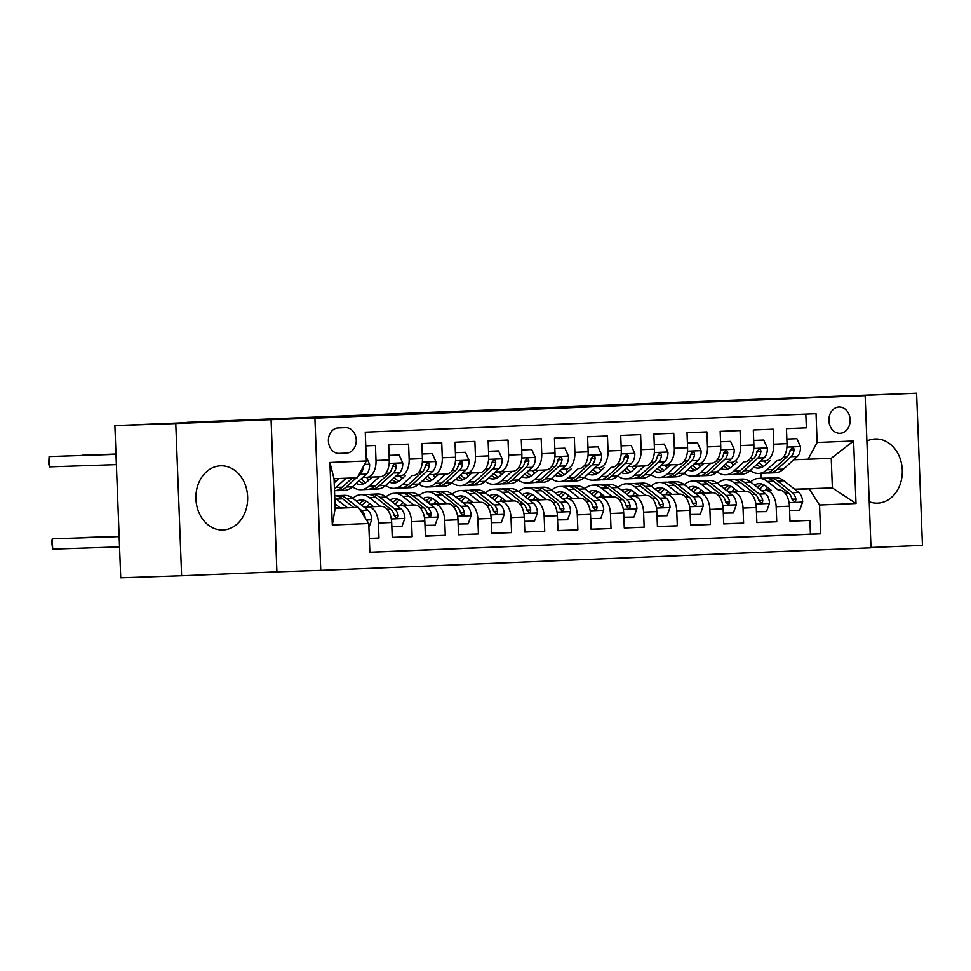 <?xml version="1.0" encoding="UTF-8"?>
<svg xmlns="http://www.w3.org/2000/svg" width="971" height="971" viewBox="0 0 971 971"><rect width="100%" height="100%" fill="white"/><g stroke="black" fill="none" stroke-linecap="round" stroke-linejoin="round"><path stroke-width="1.46" d="M869.227 501.752A32.104 25.877 88.1 0 0 877.517 503.148A32.104 25.877 88.1 0 0 877.663 503.148A32.104 25.877 88.1 0 0 902.29 470.098A32.104 25.877 88.1 0 0 875.357 438.977A32.104 25.877 88.1 0 0 875.199 438.977A32.104 25.877 88.1 0 0 866.897 441.052M220.563 465.813A32.104 25.877 88.1 0 0 195.936 498.851A32.104 25.877 88.1 0 0 222.869 529.984A32.104 25.877 88.1 0 0 223.027 529.972A32.104 25.877 88.1 0 0 247.641 496.921A32.104 25.877 88.1 0 0 220.708 465.801A32.104 25.877 88.1 0 0 220.563 465.813M839.029 406.995A13.169 10.62 88.1 0 0 828.918 420.552A13.169 10.62 88.1 0 0 839.976 433.321A13.169 10.62 88.1 0 0 840.036 433.321A13.169 10.62 88.1 0 0 850.135 419.763A13.169 10.62 88.1 0 0 839.09 406.995A13.169 10.62 88.1 0 0 839.029 406.995M870.975 547.498L922.45 545.386L916.6 393.194L684.215 402.067M320.758 570.365L870.999 547.814L865.149 395.634L314.907 418.185L320.758 570.365L276.917 571.846L271.067 419.654L175.775 423.562L181.626 575.754L276.917 571.846M181.626 575.754L120.732 577.806L114.881 425.614L187.027 422.652M175.775 423.562L114.881 425.614M805.821 414.132L806.343 427.835L786.449 428.648L787.032 443.662L773.778 444.208A16.471 9.746 87.7 0 1 764.711 460.982A16.471 9.746 87.7 0 1 764.663 460.982L760.548 461.128M773.778 444.208L773.195 429.194L753.314 430.007L753.884 445.021L740.63 445.568A16.471 9.746 87.7 0 1 731.564 462.342A16.471 9.746 87.7 0 1 731.515 462.342L727.4 462.487M740.63 445.568L740.048 430.554L720.166 431.367L720.737 446.381L707.483 446.927A16.471 9.746 87.7 0 1 698.416 463.701L694.253 463.847M707.483 446.927L706.9 431.913L687.019 432.726L687.589 447.74L674.335 448.274A16.471 9.746 87.7 0 1 665.269 465.06A16.471 9.746 87.7 0 1 665.22 465.06L661.105 465.194M674.335 448.274L673.753 433.272L653.871 434.086L654.442 449.1L641.188 449.634A16.471 9.746 87.7 0 1 632.121 466.42A16.471 9.746 87.7 0 1 632.072 466.42L627.958 466.553M641.188 449.634L640.605 434.62L620.724 435.445L621.294 450.459L608.04 450.993A16.471 9.746 87.7 0 1 598.973 467.779A16.471 9.746 87.7 0 1 598.925 467.779L594.81 467.913M608.04 450.993L607.458 435.979L587.576 436.804L588.147 451.806L574.893 452.352A16.471 9.746 87.7 0 1 565.826 469.139A16.471 9.746 87.7 0 1 565.777 469.139L561.663 469.272M574.893 452.352L574.322 437.338L554.429 438.152L554.999 453.166L541.745 453.712A16.471 9.746 87.7 0 1 532.678 470.498L528.515 470.632M541.745 453.712L541.175 438.698L521.281 439.511L521.864 454.525L508.598 455.071A16.471 9.746 87.7 0 1 499.531 471.857L495.368 471.991M508.598 455.071L508.027 440.057L488.134 440.87L488.716 455.885L475.45 456.431A16.471 9.746 87.7 0 1 466.383 473.205A16.471 9.746 87.7 0 1 466.347 473.217L462.22 473.35M475.45 456.431L474.88 441.417L454.986 442.23L455.569 457.244L442.303 457.79A16.471 9.746 87.7 0 1 433.236 474.564A16.471 9.746 87.7 0 1 433.2 474.564L429.073 474.71M442.303 457.79L441.732 442.776L421.839 443.589L422.421 458.603L409.155 459.149A16.471 9.746 87.7 0 1 400.088 475.924A16.471 9.746 87.7 0 1 400.052 475.924L395.937 476.069M409.155 459.149L408.585 444.135L388.691 444.949L389.274 459.963A16.471 9.746 87.7 0 1 380.207 476.737A16.471 9.746 87.7 0 1 380.159 476.749L366.989 477.283M369.332 538.432L378.993 538.043L369.332 538.371M363.773 506.947L381.3 506.364A16.471 9.746 87.7 0 1 391.677 522.483L392.248 537.497L412.141 536.684L392.248 537.351M396.921 505.588L414.447 505.005A16.471 9.746 -92.3 0 1 424.825 521.124L425.395 536.138L445.288 535.324L425.395 535.992M430.068 504.228L447.595 503.646A16.471 9.746 -92.3 0 1 457.972 519.764L458.543 534.778L478.436 533.965L458.543 534.633M463.216 502.869L480.742 502.286A16.471 9.746 -92.3 0 1 491.12 518.405L491.69 533.419L511.583 532.606L491.69 533.273M496.363 501.509L513.89 500.927A16.471 9.746 -92.3 0 1 524.255 517.045L524.838 532.059L544.731 531.246L524.826 531.914M529.511 500.162L547.037 499.567A16.471 9.746 -92.3 0 1 557.403 515.686L557.985 530.7L577.866 529.887L557.973 530.554M562.658 498.803L580.185 498.208A16.471 9.746 -92.3 0 1 590.55 514.339L591.133 529.341L611.014 528.527L591.121 529.195M595.806 497.443L613.32 496.849A16.471 9.746 -92.3 0 1 623.698 512.979L624.28 527.993L644.161 527.168L624.268 527.848M628.953 496.084L646.468 495.489A16.471 9.746 -92.3 0 1 656.845 511.62L657.428 526.634L677.309 525.809L657.416 526.488M662.101 494.725L679.615 494.13A16.471 9.746 -92.3 0 1 689.993 510.261L690.575 525.275L710.456 524.461L690.563 525.129M695.248 493.365L712.763 492.77A16.471 9.746 -92.3 0 1 723.14 508.901L723.723 523.915L743.604 523.102L723.711 523.77M728.384 492.006L745.91 491.411A16.471 9.746 -92.3 0 1 756.288 507.542L756.858 522.556L776.751 521.743L756.858 522.41M187.015 422.349L684.215 401.97M339.17 453.445L346.465 453.141A12.757 10.28 88.1 0 0 356.248 440.009A12.757 10.28 88.1 0 0 345.542 427.641A12.757 10.28 88.1 0 0 345.482 427.641L338.199 427.932A12.757 10.28 88.1 0 0 328.404 441.077A12.757 10.28 88.1 0 0 339.11 453.445A12.757 10.28 88.1 0 0 339.17 453.445L339.049 453.445M808.042 459.283L817.145 442.497L816.041 413.707L365.254 432.18L366.358 460.982L357.243 477.756L334.036 478.703L335.177 508.319L358.384 507.372L368.762 523.503L369.866 552.293L820.653 533.819L819.548 505.017L809.171 488.899L832.378 487.952L831.237 458.336L793.695 459.769M817.145 442.497L853.606 441.004L856.009 503.524L819.548 505.017M368.762 523.503L332.3 524.995L329.897 462.475L366.358 460.982M732.195 491.727L737.887 491.544M761.652 490.743L765.803 490.598A16.471 9.746 87.7 0 1 776.169 506.728L776.751 521.743M732.243 491.629L737.766 491.447M761.531 490.646L765.803 490.598M699.047 493.086L704.74 492.904M728.505 492.103L732.656 491.957A16.471 9.746 87.7 0 1 743.033 508.088L743.604 523.102M699.096 492.989L704.618 492.807M665.9 494.445L671.592 494.251M695.357 493.462L699.508 493.317A16.471 9.746 87.7 0 1 709.886 509.447L710.456 524.461M665.948 494.348L671.471 494.166M632.752 495.805L638.445 495.611M662.21 494.809L666.361 494.676A16.471 9.746 87.7 0 1 676.738 510.807L677.309 525.809M632.813 495.708L638.323 495.526M599.605 497.164L605.297 496.97M629.062 496.169L633.213 496.035A16.471 9.746 87.7 0 1 643.591 512.154L644.161 527.168M599.665 497.067L605.176 496.885M566.457 498.524L572.15 498.329M595.915 497.528L600.066 497.395A16.471 9.746 87.7 0 1 610.443 513.513L611.014 528.527M566.518 498.426L572.028 498.244M533.31 499.883L539.002 499.689M562.779 498.888L566.918 498.754A16.471 9.746 87.7 0 1 577.296 514.873L577.866 529.887M533.37 499.786L538.881 499.604M500.162 501.242L505.855 501.048M529.632 500.247L533.771 500.114A16.471 9.746 87.7 0 1 544.148 516.232L544.731 531.246M500.223 501.145L505.733 500.951M467.015 502.602L472.707 502.408M496.484 501.606L500.623 501.473A16.471 9.746 87.7 0 1 511.001 517.592L511.583 532.606M467.075 502.505L472.598 502.31M433.867 503.961L439.56 503.767M463.337 502.966L467.476 502.832A16.471 9.746 87.7 0 1 477.853 518.951L478.436 533.965M433.928 503.864L439.45 503.67M400.72 505.321L406.412 505.126M430.189 504.325L434.328 504.18A16.471 9.746 87.7 0 1 444.706 520.31L445.288 535.324M400.78 505.223L406.303 505.029M367.572 506.68L373.265 506.486M397.042 505.685L401.193 505.539A16.471 9.746 87.7 0 1 411.558 521.67L412.141 536.684M367.633 506.571L373.155 506.389M365.776 445.883L375.437 445.495L376.008 460.509A16.471 9.746 87.7 0 1 366.941 477.283L362.79 477.429M335.165 507.906L340.008 507.748M335.165 508.003L340.129 507.845M363.894 507.044L368.045 506.898A16.471 9.746 87.7 0 1 378.411 523.029L378.993 538.043M369.854 552.22L810.433 534.159L809.899 520.383L790.006 521.051M779.058 490.052A16.471 9.746 -92.3 0 1 789.435 506.182L790.006 521.196L809.899 520.383M366.941 477.283A16.471 9.746 87.7 0 1 366.904 477.283L380.207 476.737M335.177 508.149L358.384 507.372M271.067 419.654L314.907 418.185M916.6 393.194L821.308 397.103L865.149 395.634M765.439 490.197L770.828 490.015M794.594 489.214L832.378 487.952L856.009 503.524M761.288 478.266L761.094 473.338M765.33 490.367L771.035 490.185M794.8 489.384L809.171 488.899M413.355 475.389L413.306 475.389A16.471 9.746 -92.3 0 0 413.355 475.389A16.471 9.746 -92.3 0 0 422.421 458.603M433.284 474.564L446.454 474.03A16.471 9.746 -92.3 0 0 446.502 474.03A16.471 9.746 -92.3 0 0 455.569 457.244M466.432 473.205L479.601 472.671A16.471 9.746 -92.3 0 0 479.65 472.671A16.471 9.746 -92.3 0 0 488.716 455.885M499.531 471.857A16.471 9.746 87.7 0 1 499.495 471.857L512.785 471.311A16.471 9.746 -92.3 0 0 521.864 454.525M499.58 471.845L512.749 471.311A16.471 9.746 -92.3 0 0 512.785 471.311M532.678 470.498A16.471 9.746 87.7 0 1 532.642 470.498L545.933 469.952A16.471 9.746 -92.3 0 0 554.999 453.166M532.715 470.486L545.896 469.952A16.471 9.746 -92.3 0 0 545.933 469.952M579.08 468.592L579.044 468.592A16.471 9.746 -92.3 0 0 579.08 468.592A16.471 9.746 -92.3 0 0 588.147 451.806M612.228 467.233L612.191 467.233A16.471 9.746 -92.3 0 0 612.228 467.233A16.471 9.746 -92.3 0 0 621.294 450.459M632.157 466.42L645.339 465.874A16.471 9.746 -92.3 0 0 645.375 465.874A16.471 9.746 -92.3 0 0 654.442 449.1M665.305 465.06L678.486 464.514A16.471 9.746 -92.3 0 0 678.523 464.514A16.471 9.746 -92.3 0 0 687.589 447.74M698.416 463.701A16.471 9.746 87.7 0 1 698.367 463.701L711.67 463.155A16.471 9.746 -92.3 0 0 720.737 446.381M698.452 463.701L711.634 463.155A16.471 9.746 -92.3 0 0 711.67 463.155M744.818 461.795L744.769 461.795A16.471 9.746 -92.3 0 0 744.818 461.795A16.471 9.746 -92.3 0 0 753.884 445.021M810.433 534.159L820.653 533.819M777.965 460.436L777.917 460.436A16.471 9.746 -92.3 0 0 777.965 460.436A16.471 9.746 -92.3 0 0 787.032 443.662M334.036 478.703L329.897 462.475M335.177 508.319L332.3 524.995M853.606 441.004L831.237 458.336M338.976 478.509L334.352 482.733A26.144 15.475 87.7 0 1 334.206 482.866M346.089 478.218L335.954 487.466A31.485 18.643 87.7 0 1 334.425 488.704M366.188 456.795L369.623 464.441A10.912 6.457 87.7 0 1 366.443 474.091L352.534 486.787A31.485 18.643 87.7 0 1 344.365 490.416L338.078 490.671A31.485 18.643 -92.3 0 0 346.234 487.041L356.369 477.793M335.784 481.422A26.144 15.475 87.7 0 1 334.073 479.504M115.986 454.331L49.108 456.576L115.986 454.27M352.388 477.963L342.253 487.199A31.485 18.643 87.7 0 1 334.51 490.804M336.075 490.573A31.485 18.643 -92.3 0 0 338.078 490.671M358.068 476.239L360.144 474.346A10.912 6.457 -92.3 0 0 363.142 467.791L363.13 466.93M116.386 464.611L49.509 466.857L49.108 456.576L48.708 463.786L49.509 466.857M368.907 527.459L371.747 519.558A10.912 6.457 -92.3 0 0 367.827 510.139L352.971 498.426A31.485 18.643 -92.3 0 0 344.402 495.356L338.102 495.611A31.485 18.643 -92.3 0 0 336.124 495.878M336.561 505.029A26.144 15.475 -92.3 0 0 335.129 506.923M347.351 507.748L336.403 499.106A31.485 18.643 -92.3 0 0 334.777 497.965M340.299 507.979L335.165 503.925A26.144 15.475 -92.3 0 0 335.007 503.803M119.154 536.538L52.276 538.844L52.665 549.125L119.542 546.879M357.716 507.396L346.683 498.681A31.485 18.643 -92.3 0 0 338.102 495.611M334.692 495.768A31.485 18.643 87.7 0 1 342.702 498.839L353.699 507.53M365.047 517.737L365.023 516.742A10.912 6.457 -92.3 0 0 361.528 510.406L359.1 508.488M52.665 549.125L51.706 541.939L52.276 538.844L119.154 536.599M372.209 477.064L367.499 481.373A26.144 15.475 87.7 0 1 360.727 484.383A26.144 15.475 87.7 0 1 356.187 483.449M379.321 476.773L369.101 486.107A31.485 18.643 87.7 0 1 360.945 489.736A31.485 18.643 87.7 0 1 352.522 486.787L346.234 487.041M399.142 454.986L389.092 455.375L399.142 454.986L402.771 463.082A10.912 6.457 87.7 0 1 399.579 472.731L385.681 485.427A31.485 18.643 87.7 0 1 377.513 489.056L371.225 489.311A31.485 18.643 -92.3 0 0 379.382 485.682L393.291 472.998A10.912 6.457 -92.3 0 0 396.289 466.432L396.022 464.903L394.505 464.041L392.32 466.602A10.912 6.457 87.7 0 1 389.31 473.156L375.401 485.84A31.485 18.643 87.7 0 1 367.244 489.481L360.945 489.736M368.931 480.062A26.144 15.475 87.7 0 1 366.589 477.295M115.986 454.088L82.256 455.217L115.974 454.027M369.223 489.214A31.485 18.643 -92.3 0 0 371.225 489.311M359.039 480.839A26.144 15.475 -92.3 0 0 363.846 483.716M365.8 482.696A26.144 15.475 87.7 0 1 361.261 478.824M396.289 466.432L392.794 466.553A5.559 3.289 87.7 0 1 392.09 467.816M405.356 475.705L400.647 480.014A26.144 15.475 87.7 0 1 393.874 483.024A26.144 15.475 87.7 0 1 389.335 482.089M412.469 475.414L402.249 484.747A31.485 18.643 87.7 0 1 394.092 488.377A31.485 18.643 87.7 0 1 385.669 485.427L379.382 485.682M422.239 454.04L432.289 453.627L435.918 461.723A10.912 6.457 87.7 0 1 432.726 471.372L418.829 484.068A31.485 18.643 87.7 0 1 410.66 487.697L404.361 487.952A31.485 18.643 -92.3 0 0 412.529 484.323L426.439 471.639A10.912 6.457 -92.3 0 0 429.437 465.073L429.158 463.543L427.653 462.682L425.468 465.243A10.912 6.457 87.7 0 1 422.458 471.797L408.548 484.48A31.485 18.643 87.7 0 1 400.392 488.122L394.092 488.377M402.079 478.703A26.144 15.475 87.7 0 1 399.736 475.936M432.289 453.627L422.239 454.015M402.37 487.855A31.485 18.643 -92.3 0 0 404.361 487.952M392.187 479.492A26.144 15.475 -92.3 0 0 396.993 482.356M398.947 481.337A26.144 15.475 87.7 0 1 394.408 477.465M429.437 465.073L425.929 465.194A5.559 3.289 87.7 0 1 425.237 466.456M438.504 474.358L433.794 478.654A26.144 15.475 87.7 0 1 427.022 481.665A26.144 15.475 87.7 0 1 422.482 480.73M445.616 474.066L435.396 483.388A31.485 18.643 87.7 0 1 427.24 487.017A31.485 18.643 87.7 0 1 418.817 484.068L412.529 484.323M465.437 452.28L455.387 452.668L465.437 452.28L469.066 460.363A10.912 6.457 87.7 0 1 465.874 470.013L451.964 482.708A31.485 18.643 87.7 0 1 443.808 486.337L437.508 486.592A31.485 18.643 -92.3 0 0 445.677 482.963L459.574 470.28A10.912 6.457 -92.3 0 0 462.584 463.713L462.305 462.184L460.8 461.322L458.603 463.883A10.912 6.457 87.7 0 1 455.605 470.437L441.696 483.133A31.485 18.643 87.7 0 1 433.539 486.762L427.24 487.017M435.226 477.344A26.144 15.475 87.7 0 1 432.884 474.576M435.518 486.495A31.485 18.643 -92.3 0 0 437.508 486.592M425.334 478.133A26.144 15.475 -92.3 0 0 430.141 480.997M432.095 479.977A26.144 15.475 87.7 0 1 427.543 476.106M462.584 463.713L459.077 463.835A5.559 3.289 87.7 0 1 458.385 465.109M471.651 472.998L466.942 477.295A26.144 15.475 87.7 0 1 460.169 480.317A26.144 15.475 87.7 0 1 455.63 479.371M478.764 472.707L468.544 482.029A31.485 18.643 87.7 0 1 460.388 485.658A31.485 18.643 87.7 0 1 451.964 482.708L445.677 482.963M498.584 450.92L488.534 451.309L498.584 450.92L502.213 459.004A10.912 6.457 87.7 0 1 499.021 468.653L485.112 481.349A31.485 18.643 87.7 0 1 476.955 484.978L470.656 485.233A31.485 18.643 -92.3 0 0 478.812 481.604L492.722 468.92A10.912 6.457 -92.3 0 0 495.732 462.354L495.453 460.824L493.948 459.963L491.751 462.524A10.912 6.457 87.7 0 1 488.753 469.078L474.843 481.774A31.485 18.643 87.7 0 1 466.687 485.403L460.388 485.658M468.374 475.984A26.144 15.475 87.7 0 1 466.031 473.217M468.665 485.136A31.485 18.643 -92.3 0 0 470.656 485.233M458.482 476.773A26.144 15.475 -92.3 0 0 463.288 479.638M465.243 478.618A26.144 15.475 87.7 0 1 460.691 474.746M495.732 462.354L492.224 462.475A5.559 3.289 87.7 0 1 491.532 463.75M391.835 526.719L401.897 526.561L404.895 518.198A10.912 6.457 -92.3 0 0 400.974 508.78L386.118 497.067A31.485 18.643 -92.3 0 0 377.549 493.996L371.25 494.251A31.485 18.643 -92.3 0 0 369.271 494.518M369.708 503.67A26.144 15.475 -92.3 0 0 367.487 506.826M380.498 506.389L369.55 497.747A31.485 18.643 -92.3 0 0 360.969 494.676A31.485 18.643 -92.3 0 0 352.825 498.305M373.447 506.619L368.312 502.565A26.144 15.475 -92.3 0 0 361.188 500.016A26.144 15.475 -92.3 0 0 356.697 501.364M360.969 494.676L367.269 494.421A31.485 18.643 87.7 0 1 375.85 497.48L390.694 509.205A10.912 6.457 87.7 0 1 394.202 515.54L396.556 517.919L397.879 517.155L398.171 515.383A10.912 6.457 -92.3 0 0 394.675 509.047L379.831 497.322A31.485 18.643 -92.3 0 0 371.25 494.251M362.11 505.624A26.144 15.475 87.7 0 1 366.395 501.291M364.368 500.441A26.144 15.475 -92.3 0 0 359.731 503.755M393.85 514.254A5.559 3.289 87.7 0 1 394.663 515.504L398.171 515.383M119.142 536.295L85.424 537.485L119.142 536.356M424.982 525.36L435.044 525.202L438.042 516.839A10.912 6.457 -92.3 0 0 434.122 507.432L419.266 495.708A31.485 18.643 -92.3 0 0 410.697 492.637L404.397 492.892A31.485 18.643 -92.3 0 0 402.419 493.159M402.856 502.31A26.144 15.475 -92.3 0 0 400.635 505.466M413.646 505.029L402.698 496.387A31.485 18.643 -92.3 0 0 394.117 493.317A31.485 18.643 -92.3 0 0 385.973 496.946M406.594 505.26L401.46 501.206A26.144 15.475 -92.3 0 0 394.335 498.669A26.144 15.475 -92.3 0 0 389.844 500.004M394.117 493.317L400.416 493.062A31.485 18.643 87.7 0 1 408.997 496.132L423.841 507.845A10.912 6.457 87.7 0 1 427.337 514.181L429.692 516.56L431.027 515.795L431.318 514.023A10.912 6.457 -92.3 0 0 427.823 507.687L412.966 495.963A31.485 18.643 -92.3 0 0 404.397 492.892M395.246 504.277A26.144 15.475 87.7 0 1 399.542 499.931M397.515 499.082A26.144 15.475 -92.3 0 0 392.879 502.395M426.997 512.894A5.559 3.289 87.7 0 1 427.81 514.145L431.318 514.023M458.13 524L468.18 523.842L471.178 515.48A10.912 6.457 -92.3 0 0 467.257 506.073L452.413 494.348A31.485 18.643 -92.3 0 0 443.844 491.277L437.545 491.532A31.485 18.643 -92.3 0 0 435.554 491.799M436.003 500.951A26.144 15.475 -92.3 0 0 433.782 504.107M446.794 503.67L435.845 495.028A31.485 18.643 -92.3 0 0 427.264 491.957A31.485 18.643 -92.3 0 0 419.108 495.586M439.742 503.9L434.607 499.847A26.144 15.475 -92.3 0 0 427.483 497.31A26.144 15.475 -92.3 0 0 422.992 498.645M427.264 491.957L433.564 491.702A31.485 18.643 87.7 0 1 442.145 494.773L456.989 506.486A10.912 6.457 87.7 0 1 460.485 512.834L462.839 515.2L464.174 514.436L464.466 512.664A10.912 6.457 -92.3 0 0 460.97 506.328L446.114 494.603A31.485 18.643 -92.3 0 0 437.545 491.532M428.393 502.917A26.144 15.475 87.7 0 1 432.678 498.584M430.651 497.722A26.144 15.475 -92.3 0 0 426.026 501.036M460.145 511.535A5.559 3.289 87.7 0 1 460.958 512.785L464.466 512.664M491.277 522.641L501.327 522.483L504.325 514.12A10.912 6.457 -92.3 0 0 500.405 504.714L485.561 492.989A31.485 18.643 -92.3 0 0 476.992 489.918L470.692 490.173A31.485 18.643 -92.3 0 0 468.702 490.44M469.151 499.604A26.144 15.475 -92.3 0 0 466.93 502.747M479.941 502.31L468.993 493.669A31.485 18.643 -92.3 0 0 460.412 490.598A31.485 18.643 -92.3 0 0 452.255 494.227M472.889 502.553L467.755 498.487A26.144 15.475 -92.3 0 0 460.63 495.95A26.144 15.475 -92.3 0 0 456.139 497.286M460.412 490.598L466.711 490.343A31.485 18.643 87.7 0 1 475.292 493.414L490.137 505.126A10.912 6.457 87.7 0 1 493.632 511.474L495.987 513.841L497.322 513.089L497.613 511.304A10.912 6.457 -92.3 0 0 494.105 504.969L479.261 493.244A31.485 18.643 -92.3 0 0 470.692 490.173M461.541 501.558A26.144 15.475 87.7 0 1 465.825 497.225M463.798 496.363A26.144 15.475 -92.3 0 0 459.174 499.689M493.292 510.176A5.559 3.289 87.7 0 1 494.105 511.426L497.613 511.304M504.799 471.639L500.089 475.936A26.144 15.475 87.7 0 1 493.317 478.958A26.144 15.475 87.7 0 1 488.777 478.011M511.911 471.348L501.691 480.669A31.485 18.643 87.7 0 1 493.535 484.298A31.485 18.643 87.7 0 1 485.112 481.349L478.812 481.604M521.682 449.974L531.732 449.561L535.361 457.644A10.912 6.457 87.7 0 1 532.169 467.306L518.259 479.99A31.485 18.643 87.7 0 1 510.103 483.619L503.803 483.874A31.485 18.643 -92.3 0 0 511.96 480.244L525.869 467.561A10.912 6.457 -92.3 0 0 528.879 461.007L528.6 459.477L527.095 458.603L524.898 461.164A10.912 6.457 87.7 0 1 521.9 467.719L507.991 480.414A31.485 18.643 87.7 0 1 499.834 484.044L493.535 484.298M501.522 474.625A26.144 15.475 87.7 0 1 499.179 471.87M531.732 449.561L521.682 449.949M501.813 483.776A31.485 18.643 -92.3 0 0 503.803 483.874M491.629 475.414A26.144 15.475 -92.3 0 0 496.436 478.278M498.39 477.259A26.144 15.475 87.7 0 1 493.838 473.387M528.879 461.007L525.372 461.116A5.559 3.289 87.7 0 1 524.668 462.39M524.425 521.281L534.475 521.124L537.473 512.761A10.912 6.457 -92.3 0 0 533.552 503.354L518.708 491.629A31.485 18.643 -92.3 0 0 510.127 488.559L503.84 488.826A31.485 18.643 -92.3 0 0 501.849 489.081M502.298 498.244A26.144 15.475 -92.3 0 0 500.077 501.388M513.089 500.951L502.141 492.309A31.485 18.643 -92.3 0 0 493.559 489.238A31.485 18.643 -92.3 0 0 485.403 492.867M506.037 501.194L500.902 497.14A26.144 15.475 -92.3 0 0 493.778 494.591A26.144 15.475 -92.3 0 0 489.287 495.926M493.559 489.238L499.859 488.983A31.485 18.643 87.7 0 1 508.44 492.054L523.284 503.767A10.912 6.457 87.7 0 1 526.78 510.115L529.134 512.494L530.469 511.729L530.761 509.945A10.912 6.457 -92.3 0 0 527.253 503.609L512.409 491.884A31.485 18.643 -92.3 0 0 503.84 488.826M494.688 500.199A26.144 15.475 87.7 0 1 498.973 495.865M496.946 495.004A26.144 15.475 -92.3 0 0 492.321 498.329M526.428 508.816A5.559 3.289 87.7 0 1 527.253 510.066L530.761 509.945M537.946 470.28L533.225 474.576A26.144 15.475 87.7 0 1 526.464 477.598A26.144 15.475 87.7 0 1 521.925 476.652M545.059 469.988L534.839 479.31A31.485 18.643 87.7 0 1 526.683 482.939A31.485 18.643 87.7 0 1 518.259 479.99L511.96 480.244M564.879 448.201L554.829 448.59L564.879 448.201L568.508 456.285A10.912 6.457 87.7 0 1 565.316 465.946L551.407 478.63A31.485 18.643 87.7 0 1 543.25 482.259L536.951 482.514A31.485 18.643 -92.3 0 0 545.107 478.885L559.017 466.201A10.912 6.457 -92.3 0 0 562.027 459.647L561.748 458.118L560.243 457.244L558.046 459.805A10.912 6.457 87.7 0 1 555.048 466.359L541.138 479.055A31.485 18.643 87.7 0 1 532.97 482.684L526.683 482.939M534.669 473.278A26.144 15.475 87.7 0 1 532.326 470.51M534.96 482.417A31.485 18.643 -92.3 0 0 536.951 482.514M524.765 474.054A26.144 15.475 -92.3 0 0 529.583 476.919M531.538 475.899A26.144 15.475 87.7 0 1 526.986 472.027M562.027 459.647L558.519 459.756A5.559 3.289 87.7 0 1 557.815 461.031M557.572 519.922L567.622 519.764L570.62 511.401A10.912 6.457 -92.3 0 0 566.7 501.995L551.856 490.27A31.485 18.643 -92.3 0 0 543.275 487.199L536.975 487.466A31.485 18.643 -92.3 0 0 534.997 487.721M535.446 496.885A26.144 15.475 -92.3 0 0 533.225 500.029M546.236 499.592L535.288 490.95A31.485 18.643 -92.3 0 0 526.707 487.879A31.485 18.643 -92.3 0 0 518.55 491.508M539.184 499.834L534.05 495.78A26.144 15.475 -92.3 0 0 526.925 493.232A26.144 15.475 -92.3 0 0 522.434 494.567M526.707 487.879L533.006 487.624A31.485 18.643 87.7 0 1 541.575 490.695L556.432 502.42A10.912 6.457 87.7 0 1 559.927 508.755L562.282 511.134L563.617 510.37L563.908 508.586A10.912 6.457 -92.3 0 0 560.401 502.25L545.556 490.525A31.485 18.643 -92.3 0 0 536.975 487.466M527.836 498.839A26.144 15.475 87.7 0 1 532.12 494.506M530.093 493.644A26.144 15.475 -92.3 0 0 525.469 496.97M559.575 507.469A5.559 3.289 87.7 0 1 560.401 508.707L563.908 508.586M571.094 468.92L566.372 473.217A26.144 15.475 87.7 0 1 559.599 476.239A26.144 15.475 87.7 0 1 555.072 475.292M578.206 468.629L567.986 477.95A31.485 18.643 87.7 0 1 559.83 481.58A31.485 18.643 87.7 0 1 551.407 478.642L545.107 478.885M587.977 447.255L598.027 446.842L601.656 454.926A10.912 6.457 87.7 0 1 598.464 464.587L584.554 477.271A31.485 18.643 87.7 0 1 576.398 480.9L570.098 481.167A31.485 18.643 -92.3 0 0 578.255 477.526L592.164 464.842A10.912 6.457 -92.3 0 0 595.174 458.288L594.895 456.758L593.378 455.885L591.193 458.446A10.912 6.457 87.7 0 1 588.183 465L574.286 477.696A31.485 18.643 87.7 0 1 566.117 481.325L559.83 481.58M567.817 471.918A26.144 15.475 87.7 0 1 565.474 469.151M598.027 446.842L587.977 447.23M568.108 481.058A31.485 18.643 -92.3 0 0 570.098 481.167M557.912 472.695A26.144 15.475 -92.3 0 0 562.731 475.559M564.685 474.54A26.144 15.475 87.7 0 1 560.133 470.668M595.174 458.288L591.667 458.397A5.559 3.289 87.7 0 1 590.963 459.671M590.72 518.563L600.77 518.405L603.768 510.042A10.912 6.457 -92.3 0 0 599.847 500.635L585.003 488.911A31.485 18.643 -92.3 0 0 576.422 485.84L570.123 486.107A31.485 18.643 -92.3 0 0 568.144 486.362M568.593 495.526A26.144 15.475 -92.3 0 0 566.372 498.669M579.371 498.232L568.436 489.59A31.485 18.643 -92.3 0 0 559.854 486.52A31.485 18.643 -92.3 0 0 551.698 490.149M572.332 498.475L567.185 494.421A26.144 15.475 -92.3 0 0 560.073 491.872A26.144 15.475 -92.3 0 0 555.582 493.207M559.854 486.52L566.154 486.265A31.485 18.643 87.7 0 1 574.723 489.335L589.579 501.06A10.912 6.457 87.7 0 1 593.075 507.396L595.429 509.775L596.764 509.01L597.056 507.226A10.912 6.457 -92.3 0 0 593.548 500.89L578.704 489.166A31.485 18.643 -92.3 0 0 570.123 486.107M560.983 497.48A26.144 15.475 87.7 0 1 565.268 493.147M563.241 492.285A26.144 15.475 -92.3 0 0 558.616 495.611M592.723 506.109A5.559 3.289 87.7 0 1 593.548 507.348L597.056 507.226M604.241 467.561L599.52 471.87A26.144 15.475 87.7 0 1 592.747 474.88A26.144 15.475 87.7 0 1 588.22 473.933M611.354 467.269L601.134 476.591A31.485 18.643 87.7 0 1 592.965 480.22A31.485 18.643 87.7 0 1 584.554 477.283M631.174 445.483L621.124 445.871L631.174 445.483L634.803 453.566A10.912 6.457 87.7 0 1 631.611 463.228L617.702 475.911A31.485 18.643 87.7 0 1 609.545 479.54L603.246 479.808A31.485 18.643 -92.3 0 0 611.402 476.166L625.312 463.483A10.912 6.457 -92.3 0 0 628.322 456.928L628.043 455.399L626.526 454.525L624.341 457.086A10.912 6.457 87.7 0 1 621.331 463.64L607.433 476.336A31.485 18.643 87.7 0 1 599.265 479.965L592.965 480.22M600.964 470.559A26.144 15.475 87.7 0 1 598.609 467.791M601.255 479.71A31.485 18.643 -92.3 0 0 603.246 479.808M591.06 471.336A26.144 15.475 -92.3 0 0 595.878 474.2M597.833 473.18A26.144 15.475 87.7 0 1 593.281 469.309M628.322 456.928L624.814 457.038A5.559 3.289 87.7 0 1 624.11 458.312M623.868 517.215L633.917 517.058L636.915 508.695A10.912 6.457 -92.3 0 0 632.995 499.276L618.151 487.551A31.485 18.643 -92.3 0 0 609.57 484.493L603.27 484.747A31.485 18.643 -92.3 0 0 601.292 485.002M601.741 494.166A26.144 15.475 -92.3 0 0 599.52 497.31M612.519 496.873L601.571 488.231A31.485 18.643 -92.3 0 0 593.002 485.16A31.485 18.643 -92.3 0 0 584.845 488.789M605.479 497.116L600.333 493.062A26.144 15.475 -92.3 0 0 593.22 490.513A26.144 15.475 -92.3 0 0 588.729 491.848M593.002 485.16L599.301 484.905A31.485 18.643 87.7 0 1 607.87 487.976L622.714 499.701A10.912 6.457 87.7 0 1 626.222 506.037L628.577 508.416L629.912 507.651L630.203 505.867A10.912 6.457 -92.3 0 0 626.696 499.531L611.851 487.818A31.485 18.643 -92.3 0 0 603.27 484.747M594.131 496.12A26.144 15.475 87.7 0 1 598.415 491.787M596.388 490.925A26.144 15.475 -92.3 0 0 591.764 494.251M625.87 504.75A5.559 3.289 87.7 0 1 626.696 505.988L630.203 505.867M637.389 466.201L632.667 470.51A26.144 15.475 87.7 0 1 625.894 473.52A26.144 15.475 87.7 0 1 621.355 472.574M644.501 465.91L634.281 475.232A31.485 18.643 87.7 0 1 626.113 478.861A31.485 18.643 87.7 0 1 617.702 475.924L611.402 476.166M664.322 444.123L654.272 444.512L664.322 444.123L667.951 452.219A10.912 6.457 87.7 0 1 664.759 461.868L650.849 474.552A31.485 18.643 87.7 0 1 642.693 478.181L636.393 478.448A31.485 18.643 -92.3 0 0 644.55 474.819L658.459 462.123A10.912 6.457 -92.3 0 0 661.469 455.569L661.19 454.04L659.673 453.166L657.488 455.727A10.912 6.457 87.7 0 1 654.478 462.293L640.569 474.977A31.485 18.643 87.7 0 1 632.412 478.606L626.113 478.861M634.099 469.199A26.144 15.475 87.7 0 1 631.757 466.432M634.391 478.351A31.485 18.643 -92.3 0 0 636.393 478.448M624.207 469.976A26.144 15.475 -92.3 0 0 629.026 472.841M630.98 471.821A26.144 15.475 87.7 0 1 626.429 467.949M661.469 455.569L657.962 455.69A5.559 3.289 87.7 0 1 657.258 456.953M670.536 464.842L665.815 469.151A26.144 15.475 87.7 0 1 659.042 472.161A26.144 15.475 87.7 0 1 654.503 471.214M677.649 464.551L667.417 473.872A31.485 18.643 87.7 0 1 659.26 477.501A31.485 18.643 87.7 0 1 650.837 474.564M687.419 443.177L697.457 442.764L701.098 450.86A10.912 6.457 87.7 0 1 697.906 460.509L683.997 473.193A31.485 18.643 87.7 0 1 675.84 476.834L669.541 477.089A31.485 18.643 -92.3 0 0 677.697 473.46L691.607 460.764A10.912 6.457 -92.3 0 0 694.617 454.21L694.338 452.68L692.821 451.806L690.636 454.367A10.912 6.457 87.7 0 1 687.626 460.934L673.716 473.617A31.485 18.643 87.7 0 1 665.56 477.247L659.26 477.501M667.247 467.84A26.144 15.475 87.7 0 1 664.904 465.073M697.457 442.764L687.419 443.152M667.538 476.992A31.485 18.643 -92.3 0 0 669.541 477.089M657.355 468.617A26.144 15.475 -92.3 0 0 662.173 471.481M664.128 470.462A26.144 15.475 87.7 0 1 659.576 466.59M694.617 454.21L691.109 454.331A5.559 3.289 87.7 0 1 690.405 455.593M703.684 463.483L698.962 467.791A26.144 15.475 87.7 0 1 692.189 470.801A26.144 15.475 87.7 0 1 687.65 469.855M710.784 463.191L700.564 472.513A31.485 18.643 87.7 0 1 692.408 476.154A31.485 18.643 87.7 0 1 683.985 473.205L677.697 473.46M730.605 441.404L720.567 441.793L730.605 441.404L734.234 449.5A10.912 6.457 87.7 0 1 731.054 459.149L717.144 471.833A31.485 18.643 87.7 0 1 708.988 475.474L702.688 475.729A31.485 18.643 -92.3 0 0 710.845 472.1L724.754 459.404A10.912 6.457 -92.3 0 0 727.765 452.85L727.485 451.321L725.968 450.459L723.783 453.008A10.912 6.457 87.7 0 1 720.773 459.574L706.864 472.258A31.485 18.643 87.7 0 1 698.707 475.887L692.408 476.154M700.394 466.481A26.144 15.475 87.7 0 1 698.052 463.713M700.686 475.632A31.485 18.643 -92.3 0 0 702.688 475.729M690.502 467.257A26.144 15.475 -92.3 0 0 695.321 470.122M697.263 469.102A26.144 15.475 87.7 0 1 692.724 465.23M727.765 452.85L724.257 452.972A5.559 3.289 87.7 0 1 723.553 454.234M736.831 462.123L732.11 466.432A26.144 15.475 87.7 0 1 725.337 469.442A26.144 15.475 87.7 0 1 720.798 468.495M743.932 461.832L733.712 471.153A31.485 18.643 87.7 0 1 725.555 474.795A31.485 18.643 87.7 0 1 717.132 471.845L710.845 472.1M753.714 440.458L763.752 440.045L767.381 448.141A10.912 6.457 87.7 0 1 764.201 457.79L750.292 470.486A31.485 18.643 87.7 0 1 742.135 474.115L735.836 474.37A31.485 18.643 -92.3 0 0 743.992 470.741L757.902 458.045A10.912 6.457 -92.3 0 0 760.912 451.491L760.633 449.961L759.116 449.1L756.931 451.649A10.912 6.457 87.7 0 1 753.921 458.215L740.011 470.899A31.485 18.643 87.7 0 1 731.855 474.528L725.555 474.795M733.542 465.121A26.144 15.475 87.7 0 1 731.199 462.354M763.752 440.045L753.714 440.433M733.833 474.273A31.485 18.643 -92.3 0 0 735.836 474.37M723.65 465.898A26.144 15.475 -92.3 0 0 728.468 468.762M730.41 467.743A26.144 15.475 87.7 0 1 725.871 463.883M760.912 451.491L757.404 451.612A5.559 3.289 87.7 0 1 756.7 452.874M657.015 515.856L667.065 515.698L670.063 507.335A10.912 6.457 -92.3 0 0 666.142 497.917L651.298 486.192A31.485 18.643 -92.3 0 0 642.717 483.133L636.418 483.388A31.485 18.643 -92.3 0 0 634.439 483.643M634.888 492.807A26.144 15.475 -92.3 0 0 632.667 495.95M645.666 495.513L634.718 486.872A31.485 18.643 -92.3 0 0 626.149 483.813A31.485 18.643 -92.3 0 0 617.993 487.43M638.615 495.756L633.48 491.702A26.144 15.475 -92.3 0 0 626.368 489.153A26.144 15.475 -92.3 0 0 621.877 490.489M626.149 483.813L632.449 483.546A31.485 18.643 87.7 0 1 641.018 486.617L655.862 498.341A10.912 6.457 87.7 0 1 659.37 504.677L661.724 507.056L663.059 506.292L663.351 504.519A10.912 6.457 -92.3 0 0 659.843 498.172L644.999 486.459A31.485 18.643 -92.3 0 0 636.418 483.388M627.278 494.761A26.144 15.475 87.7 0 1 631.563 490.428M629.536 489.578A26.144 15.475 -92.3 0 0 624.911 492.892M659.018 503.391A5.559 3.289 87.7 0 1 659.843 504.629L663.351 504.519M690.15 514.496L700.212 514.339L703.21 505.976A10.912 6.457 -92.3 0 0 699.29 496.557L684.446 484.832A31.485 18.643 -92.3 0 0 675.865 481.774L669.565 482.029A31.485 18.643 -92.3 0 0 667.587 482.284M668.036 491.447A26.144 15.475 -92.3 0 0 665.815 494.603M678.814 494.154L667.866 485.512A31.485 18.643 -92.3 0 0 659.297 482.453A31.485 18.643 -92.3 0 0 651.14 486.07M671.762 494.397L666.628 490.343A26.144 15.475 -92.3 0 0 659.515 487.794A26.144 15.475 -92.3 0 0 655.012 489.129M659.297 482.453L665.596 482.186A31.485 18.643 87.7 0 1 674.165 485.257L689.009 496.982A10.912 6.457 87.7 0 1 692.517 503.318L694.872 505.697L696.207 504.932L696.498 503.16A10.912 6.457 -92.3 0 0 692.991 496.812L678.146 485.099A31.485 18.643 -92.3 0 0 669.565 482.029M660.426 493.402A26.144 15.475 87.7 0 1 664.71 489.068M662.683 488.219A26.144 15.475 -92.3 0 0 658.059 491.532M692.165 502.031A5.559 3.289 87.7 0 1 692.991 503.269L696.498 503.16M723.298 513.137L733.36 512.979L736.358 504.617A10.912 6.457 -92.3 0 0 732.437 495.198L717.593 483.473A31.485 18.643 -92.3 0 0 709.012 480.414L702.713 480.669A31.485 18.643 -92.3 0 0 700.734 480.936M701.183 490.088A26.144 15.475 -92.3 0 0 698.95 493.244M711.961 492.807L701.013 484.153A31.485 18.643 -92.3 0 0 692.444 481.094A31.485 18.643 -92.3 0 0 684.288 484.711M704.91 493.037L699.775 488.983A26.144 15.475 -92.3 0 0 692.663 486.435A26.144 15.475 -92.3 0 0 688.16 487.77M692.444 481.094L698.732 480.827A31.485 18.643 87.7 0 1 707.313 483.898L722.157 495.623A10.912 6.457 87.7 0 1 725.665 501.958L728.019 504.337L729.355 503.573L729.646 501.801A10.912 6.457 -92.3 0 0 726.138 495.453L711.294 483.74A31.485 18.643 -92.3 0 0 702.713 480.669M693.573 492.042A26.144 15.475 87.7 0 1 697.858 487.709M695.831 486.859A26.144 15.475 -92.3 0 0 691.206 490.173M725.313 500.672A5.559 3.289 87.7 0 1 726.138 501.91L729.646 501.801M756.445 511.778L766.507 511.62L769.505 503.257A10.912 6.457 -92.3 0 0 765.585 493.838L750.741 482.126A31.485 18.643 -92.3 0 0 742.16 479.055L735.86 479.31A31.485 18.643 -92.3 0 0 733.882 479.577M734.319 488.729A26.144 15.475 -92.3 0 0 732.098 491.884M745.109 491.447L734.161 482.805A31.485 18.643 -92.3 0 0 725.58 479.735A31.485 18.643 -92.3 0 0 717.435 483.352M738.057 491.678L732.923 487.624A26.144 15.475 -92.3 0 0 725.81 485.075A26.144 15.475 -92.3 0 0 721.307 486.422M725.58 479.735L731.879 479.48A31.485 18.643 87.7 0 1 740.46 482.538L755.304 494.263A10.912 6.457 87.7 0 1 758.812 500.599L761.167 502.978L762.502 502.213L762.781 500.441A10.912 6.457 -92.3 0 0 759.286 494.105L744.441 482.381A31.485 18.643 -92.3 0 0 735.86 479.31M726.721 490.683A26.144 15.475 87.7 0 1 731.005 486.35M728.978 485.5A26.144 15.475 -92.3 0 0 724.354 488.814M758.46 499.312A5.559 3.289 87.7 0 1 759.286 500.563L762.781 500.441M769.979 460.764L765.257 465.073A26.144 15.475 87.7 0 1 758.485 468.083A26.144 15.475 87.7 0 1 753.945 467.148M777.079 460.472L766.859 469.806A31.485 18.643 87.7 0 1 758.703 473.435A31.485 18.643 87.7 0 1 750.28 470.486L743.992 470.741M796.9 438.686L786.85 439.074L796.9 438.686L800.529 446.781A10.912 6.457 87.7 0 1 797.349 456.431L783.439 469.127A31.485 18.643 87.7 0 1 775.283 472.756L768.983 473.011A31.485 18.643 -92.3 0 0 777.14 469.381L791.049 456.686A10.912 6.457 -92.3 0 0 794.047 450.131L793.78 448.602L792.263 447.74L790.078 450.301A10.912 6.457 87.7 0 1 787.068 456.856L773.159 469.539A31.485 18.643 87.7 0 1 765.002 473.168L758.703 473.435M766.689 463.762A26.144 15.475 87.7 0 1 764.347 460.994M766.981 472.913A31.485 18.643 -92.3 0 0 768.983 473.011M756.797 464.539A26.144 15.475 -92.3 0 0 761.616 467.403M763.558 466.396A26.144 15.475 87.7 0 1 759.019 462.524M794.047 450.131L790.552 450.253A5.559 3.289 87.7 0 1 789.848 451.515M789.593 510.418L799.655 510.261L802.653 501.898A10.912 6.457 -92.3 0 0 798.732 492.479L783.888 480.766A31.485 18.643 -92.3 0 0 775.307 477.696L769.008 477.95A31.485 18.643 -92.3 0 0 767.029 478.218M767.466 487.369A26.144 15.475 -92.3 0 0 765.245 490.525M778.257 490.088L767.308 481.446A31.485 18.643 -92.3 0 0 758.727 478.375A31.485 18.643 -92.3 0 0 750.583 482.004M771.205 490.319L766.07 486.265A26.144 15.475 -92.3 0 0 758.946 483.716A26.144 15.475 -92.3 0 0 754.455 485.063M758.727 478.375L765.027 478.12A31.485 18.643 87.7 0 1 773.608 481.179L788.452 492.904A10.912 6.457 87.7 0 1 791.96 499.24L794.314 501.619L795.65 500.854L795.929 499.082A10.912 6.457 -92.3 0 0 792.433 492.746L777.589 481.021A31.485 18.643 -92.3 0 0 769.008 477.95M759.868 489.323A26.144 15.475 87.7 0 1 764.153 484.99M762.126 484.141A26.144 15.475 -92.3 0 0 757.501 487.454M791.608 497.953A5.559 3.289 87.7 0 1 792.433 499.203L795.929 499.082M745.91 491.411L732.656 491.957M712.763 492.77L699.508 493.317M679.615 494.13L666.361 494.676M646.468 495.489L633.213 496.035M613.32 496.849L600.066 497.395M580.185 498.208L566.918 498.754M547.037 499.567L533.771 500.114M513.89 500.927L500.623 501.473M480.742 502.286L467.476 502.832M447.595 503.646L434.328 504.18M414.447 505.005L401.193 505.539M381.3 506.364L368.045 506.898M391.677 522.483L378.411 523.029M789.435 506.182L776.169 506.728M756.288 507.542L743.033 508.088M723.14 508.901L709.886 509.447M689.993 510.261L676.738 510.807M656.845 511.62L643.591 512.154M623.698 512.979L610.443 513.513M590.55 514.339L577.296 514.873M557.403 515.686L544.148 516.232M524.255 517.045L511.001 517.592M491.12 518.405L477.853 518.951M457.972 519.764L444.706 520.31M424.825 521.124L411.558 521.67M389.274 459.963L376.008 460.509M338.175 453.421L346.465 453.141M369.538 464.235L364.477 464.441M342.253 487.199L335.954 487.466M366.443 474.091L360.144 474.346M366.492 519.983L371.675 519.764M346.683 498.681L352.971 498.426M336.403 499.106L342.702 498.839M361.528 510.406L367.827 510.139M364.416 516.766L365.023 516.742M402.686 462.876L389.189 463.434M375.401 485.84L369.101 486.107M389.31 473.156L385.851 473.302M399.579 472.731L393.291 472.998M435.833 461.516L422.336 462.075M408.548 484.48L402.249 484.747M422.458 471.797L418.999 471.942M432.726 471.372L426.439 471.639M468.981 460.157L455.484 460.715M441.696 483.133L435.396 483.388M455.605 470.437L452.146 470.583M465.874 470.013L459.574 470.28M502.128 458.81L488.631 459.356M474.843 481.774L468.544 482.029M488.753 469.078L485.294 469.224M499.021 468.653L492.722 468.92M391.313 518.963L404.822 518.405M379.831 497.322L386.118 497.067M369.55 497.747L375.85 497.48M394.675 509.047L400.974 508.78M387.186 509.35L390.694 509.205M424.461 517.604L437.957 517.045M412.966 495.963L419.266 495.708M402.698 496.387L408.997 496.132M427.823 507.687L434.122 507.432M420.334 507.991L423.841 507.845M457.608 516.244L471.105 515.686M446.114 494.603L452.413 494.348M435.845 495.028L442.145 494.773M460.97 506.328L467.257 506.073M453.481 506.631L456.989 506.486M490.756 514.885L504.252 514.327M479.261 493.244L485.561 492.989M468.993 493.669L475.292 493.414M494.105 504.969L500.405 504.714M486.629 505.272L490.137 505.126M535.264 457.45L521.779 457.996M507.991 480.414L501.691 480.669M521.9 467.719L518.441 467.864M532.169 467.306L525.869 467.561M523.903 513.525L537.4 512.979M512.409 491.884L518.708 491.629M502.141 492.309L508.44 492.054M527.253 503.609L533.552 503.354M519.764 503.913L523.284 503.767M568.411 456.091L554.914 456.637M541.138 479.055L534.839 479.31M555.048 466.359L551.589 466.505M565.316 465.946L559.017 466.201M557.038 512.166L570.547 511.62M545.556 490.525L551.856 490.27M535.288 490.95L541.575 490.695M560.401 502.25L566.7 501.995M552.912 502.553L556.432 502.42M601.559 454.731L588.062 455.278M574.286 477.696L567.986 477.95M584.554 477.271L578.255 477.526M588.183 465L584.736 465.145M598.464 464.587L592.164 464.842M590.186 510.807L603.695 510.261M578.704 489.166L585.003 488.911M568.436 489.59L574.723 489.335M593.548 500.89L599.847 500.635M586.059 501.194L589.579 501.06M634.706 453.372L621.209 453.918M607.433 476.336L601.134 476.591M621.331 463.64L617.872 463.786M631.611 463.228L625.312 463.483M623.333 509.447L636.842 508.901M611.851 487.818L618.151 487.551M601.571 488.231L607.87 487.976M626.696 499.531L632.995 499.276M619.207 499.847L622.714 499.701M667.854 452.013L654.357 452.559M640.569 474.977L634.281 475.232M650.849 474.552L644.55 474.819M654.478 462.293L651.019 462.427M664.759 461.868L658.459 462.123M701.001 450.653L687.504 451.212M673.716 473.617L667.417 473.872M687.626 460.934L684.167 461.067M697.906 460.509L691.607 460.764M734.149 449.294L720.652 449.852M706.864 472.258L700.564 472.513M720.773 459.574L717.314 459.708M731.054 459.149L724.754 459.404M767.296 447.934L753.799 448.493M740.011 470.899L733.712 471.153M753.921 458.215L750.462 458.348M764.201 457.79L757.902 458.045M656.481 508.088L669.99 507.542M644.999 486.459L651.298 486.192M634.718 486.872L641.018 486.617M659.843 498.172L666.142 497.917M652.354 498.487L655.862 498.341M689.628 506.741L703.138 506.182M678.146 485.099L684.446 484.832M667.866 485.512L674.165 485.257M692.991 496.812L699.29 496.557M685.502 497.128L689.009 496.982M722.776 505.381L736.285 504.823M711.294 483.74L717.593 483.473M701.013 484.153L707.313 483.898M726.138 495.453L732.437 495.198M718.649 495.768L722.157 495.623M755.923 504.022L769.433 503.464M744.441 482.381L750.741 482.126M734.161 482.805L740.46 482.538M759.286 494.105L765.585 493.838M751.797 494.409L755.304 494.263M800.444 446.575L786.947 447.133M773.159 469.539L766.859 469.806M783.439 469.127L777.14 469.381M787.068 456.856L783.609 457.001M797.349 456.431L791.049 456.686M789.071 502.662L802.58 502.104M777.589 481.021L783.888 480.766M767.308 481.446L773.608 481.179M792.433 492.746L798.732 492.479M784.944 493.05L788.452 492.904M446.502 474.03L433.236 474.564M479.65 472.671L466.383 473.205M645.375 465.874L632.121 466.42M678.523 464.514L665.269 465.06"/></g></svg>
